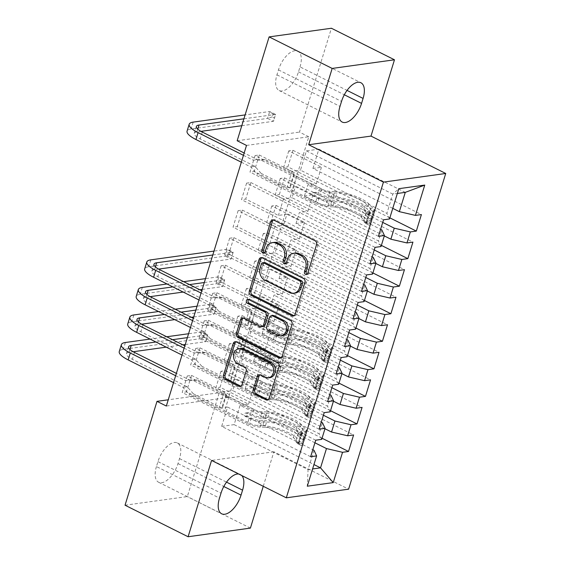 <?xml version="1.0" encoding="UTF-8"?>
<svg xmlns="http://www.w3.org/2000/svg" width="565" height="565" viewBox="0 0 565 565"><rect width="100%" height="100%" fill="white"/><g stroke="black" fill="none" stroke-linecap="round" stroke-linejoin="round"><path stroke-width="0.42" stroke-dasharray="2.83 2.12" d="M307.19 274.195A2.062 1.702 -97.9 0 0 307.205 274.202A2.062 1.702 -97.9 0 0 308.073 274.35A2.062 1.702 -97.9 0 0 309.394 273.114L318.229 244.377A2.945 2.429 -97.9 0 0 316.774 240.528L275.508 219.891A2.945 2.429 -97.9 0 0 274.272 219.679A2.945 2.429 -97.9 0 0 273.453 219.976M264.554 252.866A2.062 1.702 -97.9 0 0 264.568 252.873A2.062 1.702 -97.9 0 0 265.43 253.021A2.062 1.702 -97.9 0 0 266.758 251.785L267.902 248.063L266.214 248.303M285.876 263.53A2.062 1.702 -97.9 0 0 285.89 263.537A2.062 1.702 -97.9 0 0 286.752 263.686A2.062 1.702 -97.9 0 0 288.072 262.45L289.216 258.728L287.536 258.961M324.197 412.655L195.744 348.414L199.954 347.828L194.869 364.354L227.568 380.711L236.071 379.532L232.681 390.549L319.091 433.765L322.481 422.747M195.744 348.414L190.659 364.941L194.869 364.354M333.442 401.199L253.614 361.275L262.118 360.096L229.418 343.739L233.628 343.153L228.543 359.686L330.525 410.691M229.418 343.739L224.333 360.265L228.543 359.686M341.147 357.56L212.694 293.313L216.904 292.734L211.819 309.26L244.518 325.61L253.021 324.43L249.631 335.455L336.041 378.67L339.431 367.653M212.694 293.313L207.609 309.846L211.819 309.26M350.392 346.105L270.564 306.173L279.068 304.994L246.368 288.644L250.578 288.058L245.493 304.584L347.475 355.59M246.368 288.644L241.283 305.171L245.493 304.584M358.097 302.466L229.644 238.218L233.854 237.632L228.769 254.165L261.468 270.515L269.971 269.336L266.581 280.353L352.991 323.576L356.381 312.558M229.644 238.218L224.559 254.744L228.769 254.165M367.342 291.003L287.514 251.079L296.018 249.899L263.318 233.55L267.528 232.964L262.443 249.49L364.425 300.495M263.318 233.55L258.233 250.076L262.443 249.49M375.047 247.364L246.594 183.124L250.804 182.537L245.719 199.071L278.418 215.42L286.921 214.241L283.531 225.258L369.941 268.481L373.331 257.456M246.594 183.124L241.509 199.65L245.719 199.071M384.292 235.909L304.464 195.984L312.968 194.805L280.268 178.448L284.478 177.869L279.393 194.395L381.375 245.401M280.268 178.448L275.183 194.982L279.393 194.395M246.502 145.424L308.808 136.779L228.634 397.386L166.329 406.03M392.767 208.358L312.939 168.434L321.443 167.254L288.743 150.904L292.953 150.318L287.868 166.845L389.85 217.85M288.743 150.904L283.658 167.431L287.868 166.845M383.522 219.82L255.069 155.573L259.279 154.994L254.194 171.52L286.893 187.87L295.396 186.69L292.006 197.715L378.416 240.93L381.806 229.913M255.069 155.573L249.984 172.106L254.194 171.52M375.817 263.46L295.989 223.528L304.493 222.349L271.793 205.999L276.002 205.413L270.918 221.946L372.9 272.944M271.793 205.999L266.708 222.525L270.918 221.946M366.572 274.915L238.119 210.667L242.329 210.088L237.244 226.614L269.943 242.971L278.446 241.792L275.056 252.809L361.466 296.025L364.856 285.007M238.119 210.667L233.034 227.201L237.244 226.614M358.867 318.554L279.039 278.63L287.543 277.45L254.843 261.094L259.053 260.507L253.968 277.041L355.95 328.046M254.843 261.094L249.758 277.627L253.968 277.041M349.622 330.009L221.169 265.769L225.379 265.183L220.294 281.709L252.993 298.066L261.496 296.886L258.106 307.904L344.516 351.126L347.906 340.102M221.169 265.769L216.084 282.295L220.294 281.709M341.917 373.649L262.089 333.724L270.593 332.545L237.893 316.188L242.103 315.609L237.018 332.135L339 383.141M237.893 316.188L232.808 332.721L237.018 332.135M332.672 385.111L204.219 320.863L208.429 320.277L203.344 336.811L236.043 353.16L244.546 351.981L241.156 362.998L327.566 406.221L330.956 395.203M204.219 320.863L199.134 337.39L203.344 336.811M324.967 428.743L245.139 388.819L253.643 387.639L220.943 371.29L225.153 370.704L220.068 387.23L322.05 438.235M220.943 371.29L215.858 387.816L220.068 387.23M315.722 440.206L187.269 375.958L191.479 375.372L186.394 391.905L219.093 408.255L227.596 407.075L221.664 426.363L308.073 469.579L312.6 468.95M187.269 375.958L182.184 392.491L186.394 391.905M236.071 379.532L321.273 422.147M321.697 439.372L319.091 433.765M314.924 442.798L240.054 405.352L248.558 404.173L215.858 387.816M221.664 426.363L234.122 424.633L240.054 405.352M234.122 424.633L313.949 464.557M244.546 351.981L329.748 394.596M330.172 411.829L327.566 406.221M245.139 388.819L248.529 377.801L257.033 376.622L224.333 360.265M323.399 415.247L248.529 377.801M253.021 324.43L338.223 367.052M338.647 384.278L336.041 378.67M253.614 361.275L257.004 350.251L265.508 349.071L232.808 332.721M331.874 387.696L257.004 350.251M261.496 296.886L346.698 339.501M347.122 356.727L344.516 351.126M262.089 333.724L265.479 322.707L273.983 321.527L241.283 305.171M340.349 360.152L265.479 322.707M269.971 269.336L355.173 311.951M355.597 329.183L352.991 323.576M270.564 306.173L273.954 295.156L282.458 293.977L249.758 277.627M348.824 332.601L273.954 295.156M278.446 241.792L363.648 284.407M364.072 301.632L361.466 296.025M279.039 278.63L282.429 267.605L290.933 266.426L258.233 250.076M357.299 305.051L282.429 267.605M286.921 214.241L372.123 256.856M372.547 274.089L369.941 268.481M287.514 251.079L290.904 240.061L299.408 238.882L266.708 222.525M365.774 277.507L290.904 240.061M295.396 186.69L380.598 229.305M381.022 246.538L378.416 240.93M295.989 223.528L299.379 212.511L307.883 211.331L275.183 194.982M374.249 249.956L299.379 212.511M312.939 168.434L318.872 149.153L306.414 150.883L300.481 170.164L386.891 213.379L392.823 194.099L398.819 188.689M306.414 150.883L392.823 194.099L397.35 193.47M389.497 218.987L386.891 213.379M304.464 195.984L307.854 184.967L316.358 183.787L283.658 167.431M382.724 222.412L307.854 184.967M156.434 466.57A19.21 9.471 116.6 0 0 158.617 482.256A19.21 9.471 116.6 0 0 177.982 463.583L179.508 458.625A19.21 9.471 116.6 0 0 177.325 442.939A19.21 9.471 116.6 0 0 157.96 461.612L156.434 466.57L219.488 498.111M125.042 505.209L187.34 496.571L219.291 392.71L168.25 399.794M250.401 528.106L187.34 496.571M228.634 397.386L219.291 392.71M308.808 136.779L299.464 132.104L331.415 28.25M263.262 486.296L273.877 451.795L348.612 489.177M300.022 66.889A19.21 9.471 116.6 0 0 297.84 51.203A19.21 9.471 116.6 0 0 278.467 69.876L276.942 74.841A19.21 9.471 116.6 0 0 279.131 90.52A19.21 9.471 116.6 0 0 298.497 71.847L300.022 66.889L347.037 90.4M237.166 140.749L299.464 132.104M227.596 407.075L312.798 449.691M314.006 450.298L308.073 469.579L307.289 486.204M318.872 149.153L405.282 192.368M253.643 387.639L248.558 404.173M262.118 360.096L257.033 376.622M270.593 332.545L265.508 349.071M279.068 304.994L273.983 321.527M287.543 277.45L282.458 293.977M296.018 249.899L290.933 266.426M304.493 222.349L299.408 238.882M312.968 194.805L307.883 211.331M321.443 167.254L316.358 183.787M259.279 154.994L291.978 171.343L300.481 170.164M291.978 171.343L286.893 187.87M250.804 182.537L283.503 198.894L292.006 197.715M283.503 198.894L278.418 215.42M242.329 210.088L275.028 226.438L283.531 225.258M275.028 226.438L269.943 242.971M233.854 237.632L266.553 253.989L275.056 252.809M266.553 253.989L261.468 270.515M225.379 265.183L258.078 281.532L266.581 280.353M258.078 281.532L252.993 298.066M216.904 292.734L249.603 309.083L258.106 307.904M249.603 309.083L244.518 325.61M208.429 320.277L241.128 336.634L249.631 335.455M241.128 336.634L236.043 353.16M199.954 347.828L232.653 364.178L241.156 362.998M232.653 364.178L227.568 380.711M191.479 375.372L224.178 391.729L232.681 390.549M224.178 391.729L219.093 408.255M273.877 451.795L211.571 460.44M241.806 475.561A19.21 9.471 116.6 0 0 240.386 474.48A19.21 9.471 116.6 0 0 238.663 473.993M292.953 150.318L421.405 214.566M378.437 236.347L249.984 172.106M284.478 177.869L412.93 242.11M369.962 263.897L241.509 199.65M276.002 205.413L404.455 269.66M361.487 291.441L233.034 227.201M267.528 232.964L395.98 297.204M353.012 318.992L224.559 254.744M259.053 260.507L387.505 324.755M344.537 346.543L216.084 282.295M250.578 288.058L379.03 352.306M336.062 374.087L207.609 309.846M242.103 315.609L370.555 379.85M327.587 401.637L199.134 337.39M233.628 343.153L362.08 407.4M319.112 429.188L190.659 364.941M225.153 370.704L353.605 434.951M310.637 456.732L182.184 392.491M295.255 253.064A9.428 7.769 -97.9 0 0 289.216 258.728M273.94 242.399A9.428 7.769 -97.9 0 0 267.902 248.063M294.054 315.715A2.945 2.429 -97.9 0 0 294.923 315.779A2.945 2.429 -97.9 0 0 296.809 314.006L306.626 282.105A2.945 2.429 -97.9 0 0 305.171 278.248L263.904 257.612A2.945 2.429 -97.9 0 0 262.669 257.4A2.945 2.429 -97.9 0 0 261.849 257.704M264.392 262.513A2.062 1.702 -97.9 0 0 263.071 263.749L261.39 263.982M295.255 293.058A9.428 7.769 -97.9 0 1 291.3 292.373L266.539 279.993A9.428 7.769 -97.9 0 1 261.87 267.669L263.071 263.749M250.281 299.316L248.593 299.549A2.062 1.702 -97.9 0 1 249.412 299.168A2.062 1.702 -97.9 0 1 250.281 299.316L292.232 320.298A2.945 2.429 -97.9 0 1 293.694 324.148L283.877 356.056L282.189 356.289M281.123 357.758A2.945 2.429 -97.9 0 0 281.991 357.829A2.945 2.429 -97.9 0 0 283.877 356.056M263.325 326.499A2.945 2.429 -97.9 0 1 262.089 326.28L245.351 317.911A2.945 2.429 -97.9 0 0 244.115 317.7A2.945 2.429 -97.9 0 0 243.303 318.003M273.093 315.503A2.945 2.429 -97.9 0 0 271.207 317.269L268.424 326.33A2.945 2.429 -97.9 0 0 269.879 330.179L279.456 334.967A7.882 6.497 -97.9 0 0 282.761 335.539M269.943 377.646A7.882 6.497 -97.9 0 1 266.631 377.074L262.103 374.807A2.945 2.429 -97.9 0 0 260.868 374.595A2.945 2.429 -97.9 0 0 260.048 374.899M240.612 348.45A7.882 6.497 -97.9 0 0 235.195 355.131A7.882 6.497 -97.9 0 0 239.468 363.486L237.78 363.719M240.909 386.163A2.945 2.429 -97.9 0 0 241.771 386.234A2.945 2.429 -97.9 0 0 243.663 384.461L247.858 370.802A2.945 2.429 -97.9 0 0 246.404 366.953L239.468 363.486M268.184 399.808A2.945 2.429 -97.9 0 0 269.053 399.879A2.945 2.429 -97.9 0 0 270.939 398.106L280.756 366.198A2.945 2.429 -97.9 0 0 279.294 362.349L238.035 341.705A2.945 2.429 -97.9 0 0 236.799 341.493A2.945 2.429 -97.9 0 0 235.979 341.797M368.98 214.573L365.943 213.054L370.153 209.827L373.197 211.345L368.98 214.573L366.438 222.836L368.959 225.124L365.915 223.606A4.054 1.13 17.1 0 0 366.558 223.232A4.054 1.13 17.1 0 0 366.311 222.638L361.282 217.243A19.062 5.318 17.1 0 0 332.792 206.868L334.402 201.634L329.656 201.451A10.954 3.058 -162.9 0 1 316.944 197.969L313.158 196.069A1.801 1.483 82.1 0 1 314.175 192.764L317.961 194.657A10.954 3.058 17.1 0 0 330.673 198.146L335.419 198.329L337.03 193.096L332.284 192.912A10.954 3.058 -162.9 0 1 319.571 189.423L261.136 160.199L252.852 160.029L257.061 159.443L244.172 153.002M373.197 211.345A7.952 2.218 17.1 0 0 374.524 210.604A7.952 2.218 17.1 0 0 374.044 209.446L369.016 204.05A22.96 6.406 17.1 0 0 334.692 191.549L333.082 196.79L328.336 196.599A7.055 1.97 -162.9 0 1 320.15 194.353L316.365 192.46A1.801 1.483 -97.9 0 0 315.348 195.765L319.133 197.665A7.055 1.97 17.1 0 0 327.319 199.904L332.065 200.095L330.461 205.328L325.708 205.137A7.055 1.97 -162.9 0 1 317.523 202.899L292.486 190.37A6.519 1.822 17.1 0 1 289.972 188.428L289.605 187.637L261.108 173.391L256.898 173.971L315.334 203.202L316.944 197.969M368.959 225.124A7.952 2.218 17.1 0 0 370.287 224.376A7.952 2.218 17.1 0 0 369.807 223.217L364.778 217.822A22.96 6.406 17.1 0 0 330.461 205.328M332.792 206.868L328.046 206.684A10.954 3.058 -162.9 0 1 315.334 203.202M370.153 209.827A4.054 1.13 17.1 0 0 370.795 209.46A4.054 1.13 17.1 0 0 370.548 208.866L365.52 203.471A19.062 5.318 17.1 0 0 337.03 193.096M334.692 191.549L329.946 191.365A7.055 1.97 -162.9 0 1 321.76 189.12L296.724 176.598A6.519 1.822 -162.9 0 1 294.21 174.656L293.842 173.865L265.345 159.613L261.136 160.199M365.943 213.054L363.401 221.318L366.438 222.836M365.915 223.606L363.401 221.318M333.082 196.79A22.96 6.406 -162.9 0 1 367.405 209.283L372.434 214.679A7.952 2.218 -162.9 0 1 372.914 215.837A7.952 2.218 -162.9 0 1 372.561 216.261C371.304 217.737 370.965 218.839 371.544 219.573A7.952 2.218 17.1 0 0 371.897 219.142A7.952 2.218 17.1 0 0 371.417 217.984L366.388 212.588A22.96 6.406 17.1 0 0 332.065 200.095M334.402 201.634A19.062 5.318 -162.9 0 1 362.892 212.009L367.921 217.405A4.054 1.13 -162.9 0 1 368.182 217.892L371.544 219.573L368.182 217.892L369.199 214.58A4.054 1.13 17.1 0 0 368.938 214.1L363.909 208.704A19.062 5.318 17.1 0 0 335.419 198.329M243.459 155.333L252.852 160.029M241.34 162.219L250.733 166.915L256.898 173.971M369.171 214.721L372.561 216.261M293.842 173.865L289.605 187.637M257.061 159.443L265.345 159.613M261.108 173.391L254.942 166.329L200.165 138.934A15.008 4.188 -162.9 0 1 194.24 133.354A15.008 4.188 -162.9 0 1 196.903 131.928L200.978 131.355M241.792 125.698L273.432 121.305L275.551 114.42L269.717 111.503L245.111 114.914M243.911 118.812L275.551 114.42L274.505 118.064L272.175 116.891L273.022 114.137L275.353 115.309M273.022 114.137L269.717 111.503L267.598 118.389L191.069 129.004A22.508 6.279 17.1 0 0 187.064 131.144M272.175 116.891L267.598 118.389L273.432 121.305L274.505 118.064M254.942 166.329L250.733 166.915M326.605 352.313L323.568 350.794L327.785 347.574L330.822 349.092L326.605 352.313L324.063 360.576L326.584 362.864L323.547 361.346A4.054 1.13 17.1 0 0 324.183 360.971A4.054 1.13 17.1 0 0 323.936 360.385L318.907 354.982A19.062 5.318 17.1 0 0 290.417 344.608L292.027 339.374L287.281 339.191A10.954 3.058 -162.9 0 1 274.569 335.709L270.783 333.816A1.801 1.483 82.1 0 1 271.8 330.504L275.586 332.404A10.954 3.058 17.1 0 0 288.298 335.885L293.044 336.069L294.655 330.836L289.909 330.652A10.954 3.058 -162.9 0 1 277.196 327.163L218.761 297.939L210.477 297.769L214.686 297.183L201.797 290.742M330.822 349.092A7.952 2.218 17.1 0 0 332.149 348.344A7.952 2.218 17.1 0 0 331.669 347.185L326.641 341.79A22.96 6.406 17.1 0 0 292.324 329.296L290.714 334.529L285.961 334.339A7.055 1.97 -162.9 0 1 277.775 332.1L273.99 330.2A1.801 1.483 -97.9 0 0 272.973 333.512L276.758 335.405A7.055 1.97 17.1 0 0 284.944 337.644L289.697 337.835L288.086 343.068L283.333 342.877A7.055 1.97 -162.9 0 1 275.148 340.639L250.111 328.117A6.519 1.822 17.1 0 1 247.597 326.167L247.23 325.384L218.733 311.131L214.523 311.711L272.959 340.942L274.569 335.709M326.584 362.864A7.952 2.218 17.1 0 0 327.912 362.116A7.952 2.218 17.1 0 0 327.432 360.957L322.403 355.562A22.96 6.406 17.1 0 0 288.086 343.068M290.417 344.608L285.671 344.424A10.954 3.058 -162.9 0 1 272.959 340.942M327.785 347.574A4.054 1.13 17.1 0 0 328.42 347.2A4.054 1.13 17.1 0 0 328.173 346.606L323.145 341.211A19.062 5.318 17.1 0 0 294.655 330.836M292.324 329.296L287.571 329.105A7.055 1.97 -162.9 0 1 279.385 326.86L254.349 314.338A6.519 1.822 -162.9 0 1 251.835 312.396L251.467 311.605L222.97 297.352L218.761 297.939M323.568 350.794L321.026 359.058L324.063 360.576M323.547 361.346L321.026 359.058M290.714 334.529A22.96 6.406 -162.9 0 1 325.03 347.023L330.059 352.419A7.952 2.218 -162.9 0 1 330.539 353.577A7.952 2.218 -162.9 0 1 330.186 354.008C328.929 355.477 328.59 356.579 329.169 357.313A7.952 2.218 17.1 0 0 329.522 356.882A7.952 2.218 17.1 0 0 329.042 355.724L324.013 350.328A22.96 6.406 17.1 0 0 289.697 337.835M292.027 339.374A19.062 5.318 -162.9 0 1 320.517 349.749L325.546 355.145A4.054 1.13 -162.9 0 1 325.807 355.632L329.169 357.313L325.807 355.632L326.824 352.327A4.054 1.13 17.1 0 0 326.563 351.84L321.534 346.444A19.062 5.318 17.1 0 0 293.044 336.069M201.084 293.073L210.477 297.769M198.965 299.959L208.358 304.655L214.523 311.711M326.796 352.461L330.186 354.008M251.467 311.605L247.23 325.384M214.686 297.183L222.97 297.352M218.733 311.131L212.567 304.069L157.79 276.673A15.008 4.188 -162.9 0 1 151.865 271.094A15.008 4.188 -162.9 0 1 154.528 269.667L158.603 269.102M210.681 261.877L231.064 259.045L233.183 252.16L227.342 249.243L213.994 251.093M212.8 254.992L233.183 252.16L232.13 255.804L229.8 254.631L230.647 251.877L232.978 253.049M230.647 251.877L227.342 249.243L225.223 256.129L148.694 266.744A22.508 6.279 17.1 0 0 144.689 268.884M229.8 254.631L225.223 256.129L231.064 259.045L232.13 255.804M212.567 304.069L208.358 304.655M318.13 379.864L315.093 378.345L319.31 375.118L322.347 376.636L318.13 379.864L315.588 388.127L318.109 390.415L315.072 388.889A4.054 1.13 17.1 0 0 315.708 388.522A4.054 1.13 17.1 0 0 315.468 387.929L310.432 382.533A19.062 5.318 17.1 0 0 281.942 372.158L283.552 366.925L278.806 366.734A10.954 3.058 -162.9 0 1 266.094 363.253L262.308 361.36A1.801 1.483 82.1 0 1 263.325 358.055L267.111 359.947A10.954 3.058 17.1 0 0 279.823 363.429L284.569 363.62L286.18 358.387L281.434 358.196A10.954 3.058 -162.9 0 1 268.721 354.714L210.286 325.489L202.002 325.32L206.211 324.734L193.322 318.286M322.347 376.636A7.952 2.218 17.1 0 0 323.674 375.895A7.952 2.218 17.1 0 0 323.194 374.736L318.166 369.333A22.96 6.406 17.1 0 0 283.849 356.84L282.239 362.073L277.486 361.89A7.055 1.97 -162.9 0 1 269.3 359.644L265.515 357.751A1.801 1.483 -97.9 0 0 264.498 361.056L268.283 362.949A7.055 1.97 17.1 0 0 276.469 365.195L281.222 365.378L279.611 370.612L274.858 370.428A7.055 1.97 -162.9 0 1 266.673 368.182L241.636 355.66A6.519 1.822 17.1 0 1 239.122 353.718L238.755 352.927L210.258 338.675L206.048 339.261L264.484 368.486L266.094 363.253M318.109 390.415A7.952 2.218 17.1 0 0 319.437 389.666A7.952 2.218 17.1 0 0 318.957 388.508L313.928 383.112A22.96 6.406 17.1 0 0 279.611 370.612M281.942 372.158L277.196 371.975A10.954 3.058 -162.9 0 1 264.484 368.486M319.31 375.118A4.054 1.13 17.1 0 0 319.945 374.743A4.054 1.13 17.1 0 0 319.705 374.157L314.67 368.754A19.062 5.318 17.1 0 0 286.18 358.387M283.849 356.84L279.096 356.656A7.055 1.97 -162.9 0 1 270.91 354.41L245.874 341.889A6.519 1.822 -162.9 0 1 243.36 339.946L242.992 339.155L214.495 324.903L210.286 325.489M315.093 378.345L312.551 386.608L315.588 388.127M315.072 388.889L312.551 386.608M282.239 362.073A22.96 6.406 -162.9 0 1 316.555 374.567L321.584 379.97A7.952 2.218 -162.9 0 1 322.064 381.128A7.952 2.218 -162.9 0 1 321.711 381.552C320.454 383.028 320.115 384.129 320.694 384.857A7.952 2.218 17.1 0 0 321.047 384.433A7.952 2.218 17.1 0 0 320.567 383.275L315.538 377.879A22.96 6.406 17.1 0 0 281.222 365.378M283.552 366.925A19.062 5.318 -162.9 0 1 312.042 377.3L317.078 382.696A4.054 1.13 -162.9 0 1 317.332 383.176L320.694 384.857L317.332 383.176L318.349 379.871A4.054 1.13 17.1 0 0 318.095 379.39L313.059 373.988A19.062 5.318 17.1 0 0 284.569 363.62M192.609 320.616L202.002 325.32M190.49 327.502L199.883 332.206L206.048 339.261M318.321 380.005L321.711 381.552M242.992 339.155L238.755 352.927M206.211 324.734L214.495 324.903M210.258 338.675L204.092 331.62L149.315 304.224A15.008 4.188 -162.9 0 1 143.39 298.638A15.008 4.188 -162.9 0 1 146.053 297.211L150.128 296.646M183.18 292.063L199.826 289.753M202.206 289.421L222.589 286.596L224.708 279.71L218.867 276.786L205.519 278.637M172.862 286.9L189.508 284.591M204.325 282.535L224.708 279.71L223.655 283.348L221.325 282.182L222.172 279.428L224.503 280.593M183.667 281.674L167.021 283.983M222.172 279.428L218.867 276.786L216.748 283.679L140.219 294.294A22.508 6.279 17.1 0 0 136.214 296.434M221.325 282.182L216.748 283.679L222.589 286.596L223.655 283.348M204.092 331.62L199.883 332.206M309.655 407.407L306.618 405.889L310.835 402.668L313.872 404.187L309.655 407.407L307.113 415.671L309.634 417.959L306.597 416.44A4.054 1.13 17.1 0 0 307.233 416.066A4.054 1.13 17.1 0 0 306.993 415.48L301.957 410.077A19.062 5.318 17.1 0 0 273.467 399.709L275.077 394.476L270.331 394.285A10.954 3.058 -162.9 0 1 257.619 390.803L253.833 388.911A1.801 1.483 82.1 0 1 254.85 385.605L258.636 387.498A10.954 3.058 17.1 0 0 271.348 390.98L276.094 391.171L277.705 385.93L272.959 385.747A10.954 3.058 -162.9 0 1 260.246 382.265L201.811 353.033L193.527 352.864L197.736 352.285L184.847 345.837M313.872 404.187A7.952 2.218 17.1 0 0 315.199 403.438A7.952 2.218 17.1 0 0 314.719 402.28L309.691 396.884A22.96 6.406 17.1 0 0 275.374 384.391L273.764 389.624L269.011 389.433A7.055 1.97 -162.9 0 1 260.825 387.195L257.04 385.302A1.801 1.483 -97.9 0 0 256.023 388.607L259.808 390.5A7.055 1.97 17.1 0 0 267.994 392.739L272.747 392.929L271.136 398.163L266.383 397.979A7.055 1.97 -162.9 0 1 258.198 395.733L233.161 383.211A6.519 1.822 17.1 0 1 230.647 381.269L230.28 380.478L201.783 366.226L197.573 366.812L256.009 396.037L257.619 390.803M309.634 417.959A7.952 2.218 17.1 0 0 310.962 417.217A7.952 2.218 17.1 0 0 310.482 416.059L305.453 410.656A22.96 6.406 17.1 0 0 271.136 398.163M273.467 399.709L268.721 399.519A10.954 3.058 -162.9 0 1 256.009 396.037M310.835 402.668A4.054 1.13 17.1 0 0 311.47 402.294A4.054 1.13 17.1 0 0 311.23 401.701L306.195 396.305A19.062 5.318 17.1 0 0 277.705 385.93M275.374 384.391L270.621 384.2A7.055 1.97 -162.9 0 1 262.435 381.961L237.399 369.432A6.519 1.822 -162.9 0 1 234.885 367.49L234.517 366.699L206.02 352.454L201.811 353.033M306.618 405.889L304.076 414.152L307.113 415.671M306.597 416.44L304.076 414.152M273.764 389.624A22.96 6.406 -162.9 0 1 308.08 402.118L313.109 407.52A7.952 2.218 -162.9 0 1 313.589 408.679A7.952 2.218 -162.9 0 1 313.236 409.102C311.979 410.571 311.64 411.673 312.219 412.408A7.952 2.218 17.1 0 0 312.572 411.984A7.952 2.218 17.1 0 0 312.092 410.826L307.063 405.423A22.96 6.406 17.1 0 0 272.747 392.929M275.077 394.476A19.062 5.318 -162.9 0 1 303.567 404.844L308.603 410.247A4.054 1.13 -162.9 0 1 308.857 410.727L312.219 412.408L308.857 410.727L309.874 407.422A4.054 1.13 17.1 0 0 309.62 406.941L304.584 401.538A19.062 5.318 17.1 0 0 276.094 391.171M184.134 348.167L193.527 352.864M182.015 355.053L191.408 359.75L197.573 366.812M309.846 407.556L313.236 409.102M234.517 366.699L230.28 380.478M197.736 352.285L206.02 352.454M201.783 366.226L195.617 359.171L140.84 331.768A15.008 4.188 -162.9 0 1 134.915 326.189A15.008 4.188 -162.9 0 1 137.578 324.762L141.653 324.197M174.705 319.613L191.351 317.304M193.731 316.972L214.114 314.147L216.233 307.254L210.392 304.337L197.044 306.188M164.387 314.451L181.033 312.141M195.85 310.086L216.233 307.254L215.18 310.898L212.85 309.733L213.697 306.979L216.028 308.144M175.192 309.217L158.546 311.527M213.697 306.979L210.392 304.337L208.273 311.223L131.744 321.838A22.508 6.279 17.1 0 0 127.739 323.985M212.85 309.733L208.273 311.223L214.114 314.147L215.18 310.898M195.617 359.171L191.408 359.75M301.18 434.958L298.143 433.44L302.36 430.212L305.397 431.731L301.18 434.958L298.638 443.221L301.159 445.51L298.122 443.991A4.054 1.13 17.1 0 0 298.758 443.617A4.054 1.13 17.1 0 0 298.518 443.024L293.482 437.628A19.062 5.318 17.1 0 0 264.992 427.253L266.602 422.02L261.856 421.836A10.954 3.058 -162.9 0 1 249.144 418.354L245.358 416.454A1.801 1.483 82.1 0 1 246.375 413.149L250.161 415.042A10.954 3.058 17.1 0 0 262.873 418.531L267.619 418.714L269.23 413.481L264.484 413.298A10.954 3.058 -162.9 0 1 251.771 409.809L193.336 380.584L185.052 380.415L189.261 379.828L176.372 373.38M305.397 431.731A7.952 2.218 17.1 0 0 306.724 430.989A7.952 2.218 17.1 0 0 306.244 429.831L301.216 424.435A22.96 6.406 17.1 0 0 266.899 411.934L265.289 417.175L260.536 416.984A7.055 1.97 -162.9 0 1 252.35 414.738L248.565 412.846A1.801 1.483 -97.9 0 0 247.548 416.151L251.333 418.051A7.055 1.97 17.1 0 0 259.519 420.289L264.272 420.48L262.661 425.713L257.908 425.523A7.055 1.97 -162.9 0 1 249.723 423.284L224.686 410.755A6.519 1.822 17.1 0 1 222.172 408.813L221.805 408.022L193.308 393.777L189.098 394.356L247.534 423.588L249.144 418.354M301.159 445.51A7.952 2.218 17.1 0 0 302.487 444.761A7.952 2.218 17.1 0 0 302.007 443.603L296.978 438.207A22.96 6.406 17.1 0 0 262.661 425.713M264.992 427.253L260.246 427.069A10.954 3.058 -162.9 0 1 247.534 423.588M302.36 430.212A4.054 1.13 17.1 0 0 302.995 429.845A4.054 1.13 17.1 0 0 302.755 429.252L297.72 423.856A19.062 5.318 17.1 0 0 269.23 413.481M266.899 411.934L262.146 411.751A7.055 1.97 -162.9 0 1 253.96 409.505L228.924 396.983A6.519 1.822 -162.9 0 1 226.41 395.041L226.042 394.25L197.545 379.998L193.336 380.584M298.143 433.44L295.601 441.703L298.638 443.221M298.122 443.991L295.601 441.703M265.289 417.175A22.96 6.406 -162.9 0 1 299.605 429.668L304.634 435.064A7.952 2.218 -162.9 0 1 305.114 436.222A7.952 2.218 -162.9 0 1 304.761 436.646C303.504 438.122 303.165 439.224 303.744 439.951A7.952 2.218 17.1 0 0 304.097 439.528A7.952 2.218 17.1 0 0 303.617 438.369L298.588 432.974A22.96 6.406 17.1 0 0 264.272 420.48M266.602 422.02A19.062 5.318 -162.9 0 1 295.092 432.395L300.128 437.79A4.054 1.13 -162.9 0 1 300.382 438.278L303.744 439.951L300.382 438.278L301.399 434.965A4.054 1.13 17.1 0 0 301.145 434.485L296.109 429.089A19.062 5.318 17.1 0 0 267.619 418.714M175.659 375.718L185.052 380.415M173.54 382.604L182.933 387.3L189.098 394.356M301.371 435.107L304.761 436.646M226.042 394.25L221.805 408.022M189.261 379.828L197.545 379.998M193.308 393.777L187.142 386.714L132.365 359.319A15.008 4.188 -162.9 0 1 126.44 353.739A15.008 4.188 -162.9 0 1 129.103 352.313L133.185 351.741M166.23 347.157L182.876 344.848M185.256 344.523L205.639 341.691L207.758 334.805L201.917 331.888L188.569 333.738M155.912 341.995L172.558 339.685M187.375 337.63L207.758 334.805L206.705 338.449L204.375 337.277L205.222 334.522L207.553 335.695M166.717 336.768L150.071 339.078M205.222 334.522L201.917 331.888L199.798 338.774L123.269 349.389A22.508 6.279 17.1 0 0 119.264 351.529M204.375 337.277L199.798 338.774L205.639 341.691L206.705 338.449M187.142 386.714L182.933 387.3M309.394 273.114L307.713 273.347M266.758 251.785L265.07 252.018M288.072 262.45L286.391 262.683M275.508 219.891L273.827 220.124M316.774 240.528L315.086 240.761M318.229 244.377L316.548 244.617M263.904 257.612L262.216 257.845M305.171 278.248L303.483 278.481M306.626 282.105L304.945 282.338M296.809 314.006L295.128 314.246M261.87 267.669L260.183 267.902M266.539 279.993L264.858 280.226M291.3 292.373L289.612 292.606M293.694 324.148L292.006 324.381M245.351 317.911L243.67 318.144M262.089 326.28L260.401 326.514M292.232 320.298L290.544 320.532M279.456 334.967L277.768 335.2M271.207 317.269L269.526 317.509M268.424 326.33L266.737 326.563M269.879 330.179L268.198 330.412M262.103 374.807L260.423 375.04M266.631 377.074L264.95 377.307M246.404 366.953L244.716 367.186M247.858 370.802L246.178 371.036M243.663 384.461L241.975 384.694M238.035 341.705L236.347 341.945M279.294 362.349L277.613 362.582M280.756 366.198L279.075 366.431M270.939 398.106L269.258 398.339M278.467 69.876L341.528 101.418M298.497 71.847L344.311 94.765M276.942 74.841L340.003 106.375M177.982 463.583L223.804 486.5M157.96 461.612L221.014 493.153M179.508 458.625L226.523 482.136M315.348 195.765L313.158 196.069M373.091 211.43L368.896 225.068M365.859 223.549L370.054 209.912M366.388 212.588L364.778 217.822M361.282 217.243L362.892 212.009M319.133 197.665L317.523 202.899M296.724 176.598L292.486 190.37M321.76 189.12L320.15 194.353M317.961 194.657L319.571 189.423M327.319 199.904L325.708 205.137M329.946 191.365L328.336 196.599M328.046 206.684L329.656 201.451M330.673 198.146L332.284 192.912M369.016 204.05L367.405 209.283M363.909 208.704L365.52 203.471M371.417 217.984L369.807 223.217M366.311 222.638L367.921 217.405M374.044 209.446L372.434 214.679M368.938 214.1L370.548 208.866M294.21 174.656L289.972 188.428M202.284 132.048L200.165 138.934M197.757 129.145L196.903 131.928M193.188 122.118L191.069 129.004M316.365 192.46L314.175 192.764M272.973 333.512L270.783 333.816M330.716 349.17L326.521 362.808M323.484 361.289L327.679 347.652M324.013 350.328L322.403 355.562M318.907 354.982L320.517 349.749M276.758 335.405L275.148 340.639M254.349 314.338L250.111 328.117M279.385 326.86L277.775 332.1M275.586 332.404L277.196 327.163M284.944 337.644L283.333 342.877M287.571 329.105L285.961 334.339M285.671 344.424L287.281 339.191M288.298 335.885L289.909 330.652M326.641 341.79L325.03 347.023M321.534 346.444L323.145 341.211M329.042 355.724L327.432 360.957M323.936 360.385L325.546 355.145M331.669 347.185L330.059 352.419M326.563 351.84L328.173 346.606M251.835 312.396L247.597 326.167M159.909 269.788L157.79 276.673M155.382 266.885L154.528 269.667M150.813 259.858L148.694 266.744M273.99 330.2L271.8 330.504M264.498 361.056L262.308 361.36M322.241 376.721L318.046 390.359M315.009 388.84L319.204 375.202M315.538 377.879L313.928 383.112M310.432 382.533L312.042 377.3M268.283 362.949L266.673 368.182M245.874 341.889L241.636 355.66M270.91 354.41L269.3 359.644M267.111 359.947L268.721 354.714M276.469 365.195L274.858 370.428M279.096 356.656L277.486 361.89M277.196 371.975L278.806 366.734M279.823 363.429L281.434 358.196M318.166 369.333L316.555 374.567M313.059 373.988L314.67 368.754M320.567 383.275L318.957 388.508M315.468 387.929L317.078 382.696M323.194 374.736L321.584 379.97M318.095 379.39L319.705 374.157M243.36 339.946L239.122 353.718M151.434 297.331L149.315 304.224M146.907 294.436L146.053 297.211M142.338 287.408L140.219 294.294M265.515 357.751L263.325 358.055M256.023 388.607L253.833 388.911M313.766 404.265L309.571 417.902M306.534 416.384L310.729 402.746M307.063 405.423L305.453 410.656M301.957 410.077L303.567 404.844M259.808 390.5L258.198 395.733M237.399 369.432L233.161 383.211M262.435 381.961L260.825 387.195M258.636 387.498L260.246 382.265M267.994 392.739L266.383 397.979M270.621 384.2L269.011 389.433M268.721 399.519L270.331 394.285M271.348 390.98L272.959 385.747M309.691 396.884L308.08 402.118M304.584 401.538L306.195 396.305M312.092 410.826L310.482 416.059M306.993 415.48L308.603 410.247M314.719 402.28L313.109 407.52M309.62 406.941L311.23 401.701M234.885 367.49L230.647 381.269M142.959 324.882L140.84 331.768M138.432 321.979L137.578 324.762M133.863 314.952L131.744 321.838M257.04 385.302L254.85 385.605M247.548 416.151L245.358 416.454M305.291 431.815L301.096 445.453M298.059 443.935L302.254 430.297M298.588 432.974L296.978 438.207M293.482 437.628L295.092 432.395M251.333 418.051L249.723 423.284M228.924 396.983L224.686 410.755M253.96 409.505L252.35 414.738M250.161 415.042L251.771 409.809M259.519 420.289L257.908 425.523M262.146 411.751L260.536 416.984M260.246 427.069L261.856 421.836M262.873 418.531L264.484 413.298M301.216 424.435L299.605 429.668M296.109 429.089L297.72 423.856M303.617 438.369L302.007 443.603M298.518 443.024L300.128 437.79M306.244 429.831L304.634 435.064M301.145 434.485L302.755 429.252M226.41 395.041L222.172 408.813M134.484 352.433L132.365 359.319M129.957 349.53L129.103 352.313M125.388 342.503L123.269 349.389M248.565 412.846L246.375 413.149M308.073 274.35L306.385 274.583M265.43 253.021L263.749 253.261M286.752 263.686L285.071 263.919M274.272 219.679L272.584 219.912M262.669 257.4L260.981 257.633M294.923 315.779L293.242 316.012M281.991 357.829L280.304 358.062M244.115 317.7L242.434 317.933M249.412 299.168L247.731 299.401M260.868 374.595L259.187 374.828M241.771 386.234L240.09 386.467M236.799 341.493L235.111 341.726M269.053 399.879L267.372 400.112M297.84 51.203L360.894 82.744M279.131 90.52L342.185 122.061M158.617 482.256L221.671 513.797M177.325 442.939L240.386 474.48M370.287 224.376L371.897 219.142M372.914 215.837L374.524 210.604M366.558 223.232L368.175 217.97M369.178 214.721L370.795 209.46M196.359 126.468L194.24 133.354M315.609 192.333L313.42 192.637M327.912 362.116L329.522 356.882M330.539 353.577L332.149 348.344M324.183 360.971L325.8 355.71M326.803 352.461L328.42 347.2M153.984 264.208L151.865 271.094M273.234 330.073L271.045 330.377M319.437 389.666L321.047 384.433M322.064 381.128L323.674 375.895M315.708 388.522L317.325 383.261M318.328 380.005L319.945 374.743M145.509 291.752L143.39 298.638M264.759 357.624L262.57 357.928M310.962 417.217L312.572 411.984M313.589 408.679L315.199 403.438M307.233 416.066L308.85 410.804M309.853 407.556L311.47 402.294M137.034 319.303L134.915 326.189M256.284 385.168L254.095 385.471M302.487 444.761L304.097 439.528M305.114 436.222L306.724 430.989M298.758 443.617L300.375 438.355M301.378 435.107L302.995 429.845M128.559 346.853L126.44 353.739M247.809 412.718L245.62 413.022"/><path stroke-width="0.85" d="M305.524 274.435A2.062 1.702 -97.9 0 0 306.385 274.583A2.062 1.702 -97.9 0 0 307.713 273.347L316.548 244.617A2.945 2.429 -97.9 0 0 315.086 240.761L273.827 220.124A2.945 2.429 -97.9 0 0 272.584 219.912A2.945 2.429 -97.9 0 0 270.699 221.685L261.863 250.415A2.062 1.702 -97.9 0 0 262.88 253.106A2.062 1.702 -97.9 0 0 263.749 253.261A2.062 1.702 -97.9 0 0 265.07 252.018L266.214 248.303A9.428 7.769 -97.9 0 1 272.252 242.632A9.428 7.769 -97.9 0 1 276.214 243.317L279.654 245.033A9.428 7.769 -97.9 0 1 284.322 257.358L283.178 261.072A2.062 1.702 -97.9 0 0 284.202 263.77A2.062 1.702 -97.9 0 0 285.071 263.919A2.062 1.702 -97.9 0 0 286.391 262.683L287.536 258.961A9.428 7.769 -97.9 0 1 293.574 253.297A9.428 7.769 -97.9 0 1 297.529 253.982L300.968 255.698A9.428 7.769 -97.9 0 1 305.644 268.022L304.5 271.737A2.062 1.702 -97.9 0 0 305.524 274.435M253.092 390.253A2.945 2.429 -97.9 0 0 254.554 394.109L266.129 399.893A2.945 2.429 -97.9 0 0 267.372 400.112A2.945 2.429 -97.9 0 0 269.258 398.339L279.075 366.431A2.945 2.429 -97.9 0 0 277.613 362.582L236.347 341.945A2.945 2.429 -97.9 0 0 235.111 341.726A2.945 2.429 -97.9 0 0 233.225 343.499L223.408 375.407A2.945 2.429 -97.9 0 0 224.87 379.256L238.854 386.248A2.945 2.429 -97.9 0 0 240.09 386.467A2.945 2.429 -97.9 0 0 241.975 384.694L246.178 371.036A2.945 2.429 -97.9 0 0 244.716 367.186L237.78 363.719A7.882 6.497 -97.9 0 1 233.514 355.364A7.882 6.497 -97.9 0 1 238.924 348.683A7.882 6.497 -97.9 0 1 242.23 349.255L269.399 362.843A7.882 6.497 -97.9 0 1 273.672 371.198A7.882 6.497 -97.9 0 1 268.255 377.879A7.882 6.497 -97.9 0 1 264.95 377.307L260.423 375.04A2.945 2.429 -97.9 0 0 259.187 374.828A2.945 2.429 -97.9 0 0 257.294 376.601L253.092 390.253L254.78 390.02A2.945 2.429 -97.9 0 0 256.242 393.869L267.817 399.66A2.945 2.429 -97.9 0 0 268.184 399.808M166.329 406.03L246.502 145.424L237.166 140.749L269.117 36.895L332.171 68.429L308.695 144.739L383.43 182.121L286.307 497.822L211.571 460.44L188.096 536.75L125.042 505.209L156.992 401.355L166.329 406.03M292.006 315.8A2.945 2.429 -97.9 0 0 293.242 316.012A2.945 2.429 -97.9 0 0 295.128 314.246L304.945 282.338A2.945 2.429 -97.9 0 0 303.483 278.481L262.216 257.845A2.945 2.429 -97.9 0 0 260.981 257.633A2.945 2.429 -97.9 0 0 259.095 259.406L249.278 291.314A2.945 2.429 -97.9 0 0 250.74 295.163L292.006 315.8L293.687 315.567A2.945 2.429 -97.9 0 0 294.054 315.715M292.006 324.381L282.189 356.289A2.945 2.429 -97.9 0 1 280.304 358.062A2.945 2.429 -97.9 0 1 279.068 357.85L237.801 337.213A2.945 2.429 -97.9 0 1 236.347 333.357L240.542 319.705A2.945 2.429 -97.9 0 1 242.434 317.933A2.945 2.429 -97.9 0 1 243.67 318.144L260.401 326.514A2.945 2.429 -97.9 0 0 261.637 326.732A2.945 2.429 -97.9 0 0 263.53 324.96L266.313 315.899A2.945 2.429 -97.9 0 0 264.851 312.05L247.435 303.334A2.062 1.702 -97.9 0 1 246.312 301.152A2.062 1.702 -97.9 0 1 247.731 299.401A2.062 1.702 -97.9 0 1 248.593 299.549L290.544 320.532A2.945 2.429 -97.9 0 1 292.006 324.381M383.43 182.121L445.736 173.476L348.612 489.177L286.307 497.822M389.85 217.85L416.32 231.092L421.405 214.566L415.43 215.392L424.753 185.087L398.819 188.689L389.497 218.987L383.522 219.82L378.437 236.347L384.412 235.52L381.022 246.538L375.047 247.364L369.962 263.897L375.937 263.064L372.547 274.089L366.572 274.915L361.487 291.441L367.462 290.615L364.072 301.632L358.097 302.466L353.012 318.992L358.987 318.166L355.597 329.183L349.622 330.009L344.537 346.543L350.512 345.709L347.122 356.727L341.147 357.56L336.062 374.087L342.037 373.26L338.647 384.278L332.672 385.111L327.587 401.637L333.562 400.804L330.172 411.829L324.197 412.655L319.112 429.188L325.087 428.355L321.697 439.372L315.722 440.206L310.637 456.732L316.612 455.906L314.006 450.298L312.798 449.691M416.32 231.092L410.345 231.918L406.955 242.943L390.874 239.2L384.292 235.909M381.375 245.401L407.845 258.643L412.93 242.11L406.955 242.943M407.845 258.643L401.87 259.469L398.48 270.487L382.399 266.751L375.817 263.46M372.9 272.944L399.37 286.187L404.455 269.66L398.48 270.487M399.37 286.187L393.395 287.02L390.005 298.038L373.924 294.301L367.342 291.003M364.425 300.495L390.895 313.737L395.98 297.204L390.005 298.038M390.895 313.737L384.92 314.564L381.53 325.581L365.449 321.845L358.867 318.554M355.95 328.046L382.42 341.281L387.505 324.755L381.53 325.581M382.42 341.281L376.445 342.115L373.055 353.132L356.974 349.396L350.392 346.105M347.475 355.59L373.945 368.832L379.03 352.306L373.055 353.132M373.945 368.832L367.97 369.658L364.58 380.683L348.499 376.94L341.917 373.649M339 383.141L365.47 396.383L370.555 379.85L364.58 380.683M365.47 396.383L359.495 397.209L356.105 408.227L340.024 404.491L333.442 401.199M330.525 410.691L356.995 423.927L362.08 407.4L356.105 408.227M356.995 423.927L351.02 424.76L347.63 435.777L331.549 432.041L324.967 428.743M322.05 438.235L348.52 451.477L353.605 434.951L347.63 435.777M348.52 451.477L342.545 452.304L333.223 482.609L307.289 486.204L316.612 455.906M321.273 422.147L322.481 422.747L325.087 428.355M313.949 464.557L320.532 467.855L326.464 448.568L314.924 442.798M342.545 452.304L326.464 448.568M333.223 482.609L320.532 467.855L312.6 468.95M329.748 394.596L330.956 395.203L333.562 400.804M331.549 432.041L334.939 421.017L323.399 415.247M351.02 424.76L334.939 421.017M338.223 367.052L339.431 367.653L342.037 373.26M340.024 404.491L343.414 393.473L331.874 387.696M359.495 397.209L343.414 393.473M346.698 339.501L347.906 340.102L350.512 345.709M348.499 376.94L351.889 365.922L340.349 360.152M367.97 369.658L351.889 365.922M355.173 311.951L356.381 312.558L358.987 318.166M356.974 349.396L360.364 338.379L348.824 332.601M376.445 342.115L360.364 338.379M363.648 284.407L364.856 285.007L367.462 290.615M365.449 321.845L368.839 310.828L357.299 305.051M384.92 314.564L368.839 310.828M372.123 256.856L373.331 257.456L375.937 263.064M373.924 294.301L377.314 283.277L365.774 277.507M393.395 287.02L377.314 283.277M380.598 229.305L381.806 229.913L384.412 235.52M382.399 266.751L385.789 255.733L374.249 249.956M401.87 259.469L385.789 255.733M390.874 239.2L394.264 228.182L382.724 222.412M410.345 231.918L394.264 228.182M168.25 399.794L156.992 401.355M188.096 536.75L250.401 528.106L263.262 486.296M308.695 144.739L371 136.094L394.476 59.791L332.171 68.429M394.476 59.791L331.415 28.25L269.117 36.895M371 136.094L445.736 173.476M415.43 215.392L399.349 211.656L405.282 192.368L397.35 193.47M399.349 211.656L392.767 208.358M424.753 185.087L405.282 192.368M363.083 98.43A19.21 9.471 116.6 0 0 360.894 82.744A19.21 9.471 116.6 0 0 341.528 101.418L340.003 106.375A19.21 9.471 116.6 0 0 342.185 122.061A19.21 9.471 116.6 0 0 361.558 103.388L363.083 98.43L347.037 90.4M238.663 473.993A19.21 9.471 116.6 0 0 221.014 493.153L219.488 498.111A19.21 9.471 116.6 0 0 221.671 513.797A19.21 9.471 116.6 0 0 241.043 495.124L242.569 490.159A19.21 9.471 116.6 0 0 241.806 475.561M307.19 274.195A2.062 1.702 -97.9 0 1 306.188 271.504L307.325 267.789A9.428 7.769 -97.9 0 0 302.656 255.465L300.968 255.698M293.574 253.297L295.255 253.064A9.428 7.769 -97.9 0 1 299.217 253.749L302.656 255.465M272.252 242.632L273.94 242.399A9.428 7.769 -97.9 0 1 277.895 243.084L281.335 244.8A9.428 7.769 -97.9 0 1 286.01 257.124L284.866 260.839A2.062 1.702 -97.9 0 0 285.876 263.53M273.453 219.976A2.945 2.429 -97.9 0 0 272.387 221.452L263.544 250.182A2.062 1.702 -97.9 0 0 264.554 252.866M261.849 257.704A2.945 2.429 -97.9 0 0 260.783 259.173L250.966 291.081A2.945 2.429 -97.9 0 0 252.421 294.93L293.687 315.567M300.82 283.708A2.062 1.702 -97.9 0 0 299.796 281.01L263.58 262.895A2.062 1.702 -97.9 0 0 262.711 262.746A2.062 1.702 -97.9 0 0 261.39 263.982L260.183 267.902A9.428 7.769 -97.9 0 0 264.858 280.226L289.612 292.606A9.428 7.769 -97.9 0 0 293.574 293.291A9.428 7.769 -97.9 0 0 299.612 287.627L300.82 283.708L302.501 283.468A2.062 1.702 -97.9 0 0 301.484 280.777L299.796 281.01M262.711 262.746L264.392 262.513A2.062 1.702 -97.9 0 1 265.26 262.661L301.484 280.777M293.574 293.291L295.255 293.058A9.428 7.769 -97.9 0 0 301.3 287.394L299.612 287.627M302.501 283.468L301.3 287.394M243.303 318.003A2.945 2.429 -97.9 0 0 242.23 319.472L238.027 333.124A2.945 2.429 -97.9 0 0 239.489 336.973L280.748 357.617A2.945 2.429 -97.9 0 0 281.123 357.758M261.637 326.732L263.325 326.499A2.945 2.429 -97.9 0 0 265.211 324.727L268.001 315.666A2.945 2.429 -97.9 0 0 266.539 311.816L249.116 303.101L247.435 303.334M248.614 299.556A2.062 1.702 -97.9 0 0 248.014 301.449A2.062 1.702 -97.9 0 0 249.116 303.101M277.768 335.2A7.882 6.497 -97.9 0 0 281.073 335.772A7.882 6.497 -97.9 0 0 286.49 329.091A7.882 6.497 -97.9 0 0 282.218 320.736L272.648 315.948A2.945 2.429 -97.9 0 0 271.412 315.736A2.945 2.429 -97.9 0 0 269.526 317.509L266.737 326.563A2.945 2.429 -97.9 0 0 268.198 330.412L277.768 335.2M281.073 335.772L282.761 335.539A7.882 6.497 -97.9 0 0 288.171 328.858A7.882 6.497 -97.9 0 0 283.905 320.503L282.218 320.736M271.412 315.736L273.093 315.503A2.945 2.429 -97.9 0 1 274.336 315.715L283.905 320.503M260.048 374.899A2.945 2.429 -97.9 0 0 258.982 376.368L254.78 390.02M268.255 377.879L269.943 377.646A7.882 6.497 -97.9 0 0 275.353 370.965A7.882 6.497 -97.9 0 0 271.08 362.603L269.399 362.843M238.924 348.683L240.612 348.45A7.882 6.497 -97.9 0 1 243.918 349.022L271.08 362.603M235.979 341.797A2.945 2.429 -97.9 0 0 234.906 343.266L225.089 375.174A2.945 2.429 -97.9 0 0 226.551 379.023L240.535 386.015A2.945 2.429 -97.9 0 0 240.909 386.163M245.111 114.914L193.188 122.118A22.508 6.279 17.1 0 0 189.183 124.258A22.508 6.279 17.1 0 0 198.068 132.627L243.459 155.333M189.183 124.258L187.064 131.144A22.508 6.279 17.1 0 0 195.949 139.52L241.34 162.219M244.172 153.002L202.284 132.048A15.008 4.188 -162.9 0 1 196.359 126.468A15.008 4.188 -162.9 0 1 199.021 125.035L243.911 118.812M200.978 131.355L241.792 125.698M213.994 251.093L150.813 259.858A22.508 6.279 17.1 0 0 146.808 261.998A22.508 6.279 17.1 0 0 155.7 270.374L201.084 293.073M146.808 261.998L144.689 268.884A22.508 6.279 17.1 0 0 153.581 277.26L198.965 299.959M201.797 290.742L159.909 269.788A15.008 4.188 -162.9 0 1 153.984 264.208A15.008 4.188 -162.9 0 1 156.646 262.781L212.8 254.992M158.603 269.102L210.681 261.877M167.021 283.983L142.338 287.408A22.508 6.279 17.1 0 0 138.333 289.548A22.508 6.279 17.1 0 0 147.225 297.917L192.609 320.616M138.333 289.548L136.214 296.434A22.508 6.279 17.1 0 0 145.106 304.803L190.49 327.502M193.322 318.286L151.434 297.331A15.008 4.188 -162.9 0 1 145.509 291.752A15.008 4.188 -162.9 0 1 148.171 290.325L172.862 286.9M150.128 296.646L183.18 292.063M199.826 289.753L202.206 289.421M189.508 284.591L204.325 282.535M205.519 278.637L183.667 281.674M158.546 311.527L133.863 314.952A22.508 6.279 17.1 0 0 129.858 317.099A22.508 6.279 17.1 0 0 138.75 325.468L184.134 348.167M129.858 317.099L127.739 323.985A22.508 6.279 17.1 0 0 136.631 332.354L182.015 355.053M184.847 345.837L142.959 324.882A15.008 4.188 -162.9 0 1 137.034 319.303A15.008 4.188 -162.9 0 1 139.696 317.876L164.387 314.451M141.653 324.197L174.705 319.613M191.351 317.304L193.731 316.972M181.033 312.141L195.85 310.086M197.044 306.188L175.192 309.217M150.071 339.078L125.388 342.503A22.508 6.279 17.1 0 0 121.383 344.643A22.508 6.279 17.1 0 0 130.275 353.012L175.659 375.718M121.383 344.643L119.264 351.529A22.508 6.279 17.1 0 0 128.156 359.905L173.54 382.604M176.372 373.38L134.484 352.433A15.008 4.188 -162.9 0 1 128.559 346.853A15.008 4.188 -162.9 0 1 131.221 345.42L155.912 341.995M133.185 351.741L166.23 347.157M182.876 344.848L185.256 344.523M172.558 339.685L187.375 337.63M188.569 333.738L166.717 336.768M307.325 267.789L305.644 268.022M299.217 253.749L297.529 253.982M284.866 260.839L283.178 261.072M286.01 257.124L284.322 257.358M281.335 244.8L279.654 245.033M277.895 243.084L276.214 243.317M263.544 250.182L261.863 250.415M272.387 221.452L270.699 221.685M306.188 271.504L304.5 271.737M252.421 294.93L250.74 295.163M250.966 291.081L249.278 291.314M260.783 259.173L259.095 259.406M265.26 262.661L263.58 262.895M280.748 357.617L279.068 357.85M239.489 336.973L237.801 337.213M238.027 333.124L236.347 333.357M242.23 319.472L240.542 319.705M265.211 324.727L263.53 324.96M268.001 315.666L266.313 315.899M266.539 311.816L264.851 312.05M274.336 315.715L272.648 315.948M258.982 376.368L257.294 376.601M243.918 349.022L242.23 349.255M240.535 386.015L238.854 386.248M226.551 379.023L224.87 379.256M225.089 375.174L223.408 375.407M234.906 343.266L233.225 343.499M267.817 399.66L266.129 399.893M256.242 393.869L254.554 394.109M344.311 94.765L361.558 103.388M223.804 486.5L241.043 495.124M226.523 482.136L242.569 490.159M198.068 132.627L195.949 139.52M199.021 125.035L197.757 129.145M155.7 270.374L153.581 277.26M156.646 262.781L155.382 266.885M147.225 297.917L145.106 304.803M148.171 290.325L146.907 294.436M138.75 325.468L136.631 332.354M139.696 317.876L138.432 321.979M130.275 353.012L128.156 359.905M131.221 345.42L129.957 349.53"/></g></svg>
